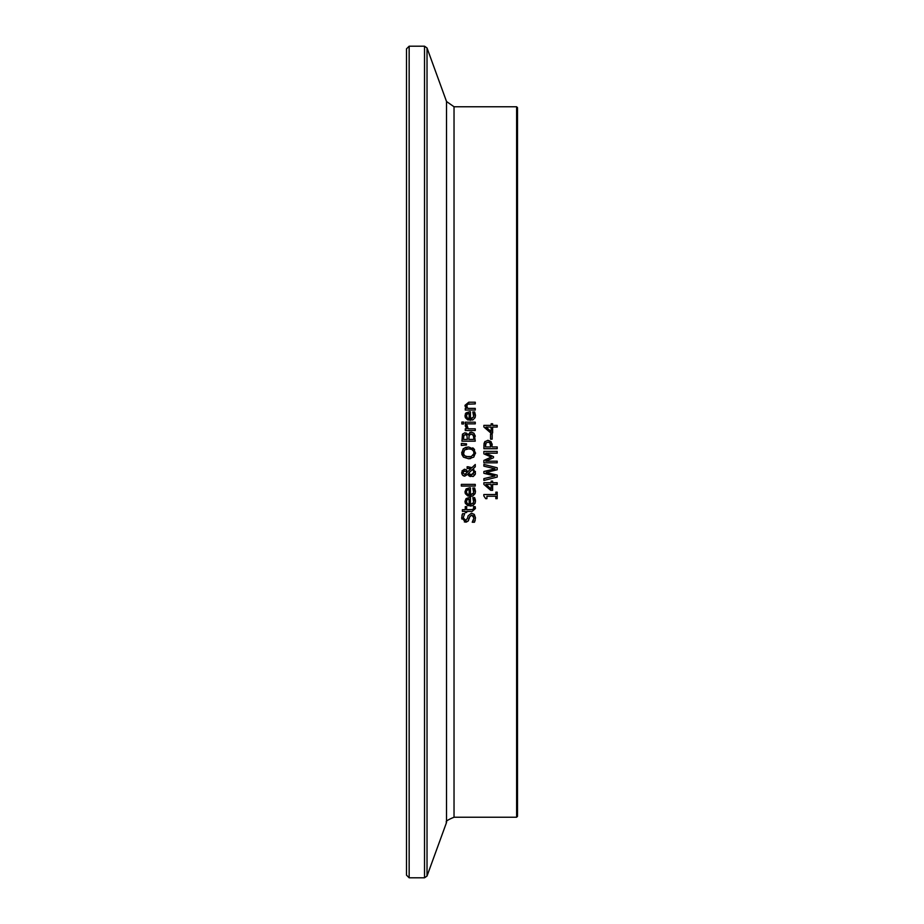 <?xml version="1.0" encoding="UTF-8"?>
<svg xmlns="http://www.w3.org/2000/svg" width="924" height="924" viewBox="0 0 924 924"><rect width="100%" height="100%" fill="white"/><g stroke="black" fill="none" stroke-linecap="round" stroke-linejoin="round"><path stroke-width="1.39" d="M490.552 439.143L490.552 434.107L492.169 434.107L492.169 439.143L490.552 439.143M467.694 517.394L468.098 515.823L471.459 513.178L474.289 514.391L475.49 518.018M466.701 521.979L465.511 522.141L461.7 517.659L462.566 513.698L464.68 513.698L463.236 517.544L465.326 520.293L466.181 520.143M464.68 513.825L463.236 517.544L463.813 519.542M461.931 515.488L462.243 514.46M468.63 520.316L467.914 521.275L464.356 521.956M461.861 519.045L461.711 518.121M475.248 520.143L474.462 522.233L472.233 522.233L473.966 517.994L471.737 515.026L469.611 516.978M471.737 515.026L469.704 516.666L467.914 521.275M469.126 518.93L469.704 516.666M473.677 516.32L473.157 515.557M472.233 522.106L473.354 520.478M465.326 520.293L467.394 518.56L468.098 515.823M471.459 513.178L474.289 514.391L475.49 517.867L474.462 522.233M475.132 503.222L472.684 505.671L470.316 506.063L465.315 503.257L464.98 501.443L466.089 498.556L469.519 497.435L470.432 497.435L470.432 504.365L473.1 503.488M470.432 504.365L473.723 502.598L472.811 497.62L474.647 497.62L475.49 501.039L475.109 503.28L472.845 505.613L467.81 505.636L465.326 503.257L464.98 501.443L466.089 498.556L469.519 497.435M475.202 499.145L475.49 501.039M473.746 499.457L472.811 497.724M474.012 501.062L473.573 499.006M469.149 499.087L467.14 499.653L466.366 501.547L467.151 503.545L469.149 504.365L469.149 499.087L466.77 500.034M466.401 501.004L467.151 503.545M475.167 506.618L475.456 508.489L472.187 511.399L466.655 511.399L466.655 512.531L465.257 512.531L465.257 511.399L462.393 511.399L462.393 509.713L465.257 509.713L465.257 506.618L466.655 506.618L466.655 509.713L473.354 509.482L473.666 506.618L475.167 506.618L475.456 508.489L472.187 511.399M472.614 509.69L473.989 508.061L473.666 506.71M475.132 493.555L472.684 496.038L470.316 496.431L465.326 493.635L464.98 491.811L466.089 488.912L469.519 487.803L470.432 487.803L470.432 494.721L473.1 493.843M470.432 494.721L473.723 492.954L472.811 487.988L474.647 487.988L475.49 491.395L475.109 493.624L472.88 495.957L467.821 495.992L465.326 493.635L464.98 491.811L466.089 488.912L469.519 487.803M474.647 487.988L475.49 491.395M473.793 489.963L472.811 488.08M474.012 491.418L473.573 489.362M469.149 489.443L467.14 490.009L466.366 491.903L467.151 493.901L469.149 494.721L469.149 489.443L466.77 490.401M467.14 490.009L466.366 491.903L467.151 493.901M467.047 472.718L466.019 471.309L463.259 471.483L462.774 472.661L464.657 474.382L467.094 472.649L466.019 471.309L464.587 470.986L462.774 472.661L464.657 474.382L465.869 474.035M467.094 472.649L466.019 471.309L467.094 472.649M473.723 470.616L472.557 469.369L468.353 473.481L472.014 474.855M473.307 474.151L473.943 471.171M461.942 471.009L464.426 469.23L466.239 469.75L467.729 471.806L470.974 468.664L467.117 468.491L467.117 466.736L471.968 467.683L475.259 464.483L475.259 466.77L473.342 468.595L475.444 473.642L473.192 476.507M461.931 474.093L461.654 472.603L464.691 469.242M470.235 476.588L467.717 474.335L464.749 476.126L462.497 475.086M464.749 476.126L464.102 476.056M463.571 475.872L462.866 475.444M475.386 471.402L475.213 474.428L473.192 476.507L469.149 476.01L467.717 474.335M469.276 474.416L471.171 474.959L474.081 472.164L472.557 469.369L468.353 473.481M462.612 475.213L461.654 472.603M464.426 469.23L466.239 469.75L467.729 471.806M470.974 468.664L467.117 468.491M475.259 466.77L473.342 468.595M467.983 466.736L471.968 467.683M475.259 484.384L475.259 486.059L461.342 486.059L461.342 484.384L475.259 484.384M469.842 432.351L471.794 432.166M466.193 433.01L467.082 433.622M475.017 435.158L475.236 436.509M471.171 432.132L474.174 433.506L475.259 441.164L461.942 441.164L462.474 434.141L464.934 432.755L467.856 434.627L471.171 432.132L473.793 433.09M473.515 435.631L471.24 433.98L468.965 435.585M469.173 435.054L468.826 439.397L473.746 439.397L473.746 437.861M463.964 435.042L463.444 439.397L467.348 439.397L466.897 435.343L465.188 434.603L463.582 435.805M465.927 434.673L463.79 435.285M466.897 435.343L465.188 434.603M473.746 437.964L473.18 434.938L471.24 433.98M462.947 449.087L465.638 447.389L468.595 446.973L474.566 449.491M470.686 458.558L468.595 458.754L463.455 457.149L461.654 452.864L463.455 448.567L468.595 446.973M472.707 447.863L473.723 448.567L475.514 453.441M475.537 452.864L473.723 457.161L468.595 458.754M463.455 457.149L461.827 454.4M463.398 454.215L464.576 449.907L463.19 452.852L464.576 455.809L468.595 456.906L471.332 456.491L473.92 453.73L473.723 451.362L471.714 449.376L468.595 448.821L464.46 450M463.779 454.989L466.25 456.618L471.217 456.537M468.595 448.821L466.308 449.087M473.053 455.393L473.735 454.342M474 452.852L473.689 451.27M465.257 423.862L465.257 422.176L475.259 422.176L475.259 423.862L465.257 423.862M461.342 445.437L461.342 443.451L466.528 443.843L466.528 445.056L461.342 445.437M461.342 443.451L466.528 443.843M470.432 418.688L473.723 416.932L472.811 411.954L474.647 411.954L475.49 415.361L475.086 417.648L472.811 419.958L467.683 419.912L465.373 417.706L464.98 415.777L466.089 412.878L469.519 411.769L470.432 411.769L470.432 418.688L472.083 418.433M473.7 413.64L472.811 412.046M465.257 414.125L465.546 413.548M465.892 413.086L469.519 411.769M466.435 415.107L467.151 417.867L469.149 418.688L469.149 413.409L466.77 414.368M469.149 413.409L467.14 413.987L466.366 415.869L467.151 417.867M474.012 415.384L473.573 413.34M474.647 411.954L475.49 415.361M470.316 420.397L464.98 415.777M467.07 425.283L468.168 428.817L475.259 428.817L475.259 430.503L465.257 430.503L465.257 428.817L466.747 428.817L465.315 425.202L467.07 425.202L467.059 426.876M466.747 428.817L465.257 425.883M465.28 406.756L464.98 405.347L468.768 402.217L475.259 402.217L475.259 403.904L467.325 404.227L466.839 406.918M469.554 403.904L467.325 404.227L466.574 405.786L467.787 408.385L475.259 408.385L475.259 410.06L465.257 410.06L465.257 408.385L466.377 408.385L464.98 405.347L468.768 402.217M463.594 422.06L463.594 423.966L461.85 423.966L461.85 422.06L463.594 422.06M491.175 484.453L485.978 484.453L491.175 488.935L491.175 484.453L485.978 484.453M490.736 490.332L483.876 484.384L483.876 482.732L491.175 482.732L491.175 481.15L492.619 481.15L492.619 482.732L497.193 482.732L497.193 484.453L492.619 484.453L492.619 490.332L490.736 490.332L483.876 484.384M497.193 492.169L497.193 498.671L495.83 498.671L495.83 496.257L486.902 496.257L486.902 498.671L485.689 498.671L483.829 495.922L483.829 494.536L495.83 494.536L495.83 492.169L497.193 492.169M485.689 498.671L483.829 495.922M495.045 468.826L483.876 466.158L483.876 464.414L497.193 467.763L497.193 469.75L486.139 472.464L497.193 475.098L497.193 477.061L483.876 480.457L483.876 478.632L494.918 475.952L483.876 473.307L483.876 471.494L495.045 468.826L483.876 466.158M497.193 477.061L483.876 480.457M494.918 475.952L483.876 473.307M497.193 469.75L486.139 472.464M497.193 451.409L497.193 453.176L485.712 453.176L493.52 456.652L493.52 457.738L485.712 461.18L497.193 461.18L497.193 462.832L483.876 462.832L483.876 460.418L491.291 457.091L483.876 453.869L483.876 451.409L497.193 451.409M485.712 453.176L493.52 456.652M483.876 460.418L491.291 457.091M483.876 445.368L484.696 441.88L487.884 440.286L490.84 441.453L492.226 446.939L497.193 446.939L497.193 448.706L483.876 448.706L484.061 443.358L485.054 441.429M484.696 441.88L487.884 440.286L491.452 442.226M492.065 443.739L492.215 445.022M486.082 442.873L485.4 446.939L490.713 446.939L489.916 442.896L487.941 442.134L485.909 443.093L485.4 445.472M487.941 442.134L485.909 443.093M492.619 423.758L492.619 425.352L497.193 425.352L497.193 427.061L492.619 427.061L492.619 432.952L490.736 432.952L483.876 426.992L483.876 425.352L491.175 425.352L491.175 423.758L492.619 423.758M491.175 431.543L491.175 427.061L485.978 427.061L491.175 431.543L485.978 427.061M454.031 106.768L446.523 101.513L446.523 822.487C445.172 821.575 447.678 819.819 454.031 817.232L454.031 106.768L516.62 106.768L517.509 107.658L517.509 816.342L516.62 817.232L516.62 106.768M409.159 46.2L406.491 48.868L406.491 875.132L409.159 877.8L409.159 46.2L424.52 46.2L427.027 47.956L446.523 101.513M424.52 46.2L424.52 877.8L427.027 876.044L427.027 47.956M454.031 817.232L516.62 817.232M409.159 877.8L424.52 877.8M446.523 822.487L427.027 876.044"/></g></svg>
